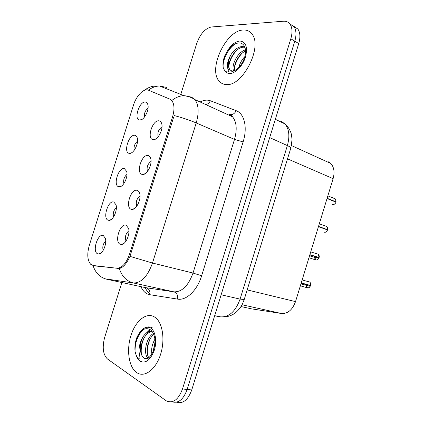 <?xml version="1.0" encoding="UTF-8"?>
<svg xmlns="http://www.w3.org/2000/svg" width="424" height="424" viewBox="0 0 424 424"><rect width="100%" height="100%" fill="white"/><g stroke="black" fill="none" stroke-linecap="round" stroke-linejoin="round"><path stroke-width="0.64" d="M137.148 190.365C138.362 190.731 139.204 191.796 139.687 193.561C141.446 199.333 136.279 209.912 131.991 209.398L131.217 209.265C124.847 207.638 130.958 188.182 137.148 190.365M148.071 155.544C149.402 155.836 150.308 156.928 150.78 158.82C152.417 164.639 146.879 175.165 142.607 174.455L142.162 174.386C135.643 173.268 141.738 153.864 148.071 155.544M158.968 120.824C160.415 121.031 161.369 122.138 161.83 124.142C163.346 130.009 157.442 140.524 153.191 139.629L153.075 139.613C146.407 138.993 152.481 119.648 158.968 120.824M126.188 225.287L128.552 228.366C130.444 234.085 125.637 244.765 121.344 244.452L120.241 244.24C114.019 242.109 120.151 222.6 126.188 225.287M113.849 202.062L115.996 204.76C117.835 210.145 112.996 220.803 108.947 220.353L108.141 220.204C102.343 218.493 108.231 199.805 113.849 202.062M124.365 168.63L126.675 171.418C128.398 176.85 123.236 187.434 119.197 186.809L118.672 186.719C112.742 185.479 118.609 166.833 124.365 168.63M134.853 135.293C136.056 135.505 136.873 136.454 137.312 138.139C138.929 143.614 133.433 154.156 129.421 153.366L129.177 153.334C123.108 152.55 128.96 133.963 134.853 135.293M145.31 102.046C146.614 102.184 147.483 103.143 147.912 104.924C149.412 110.415 143.641 120.914 139.65 120.04L139.613 120.034C133.459 119.621 139.311 101.177 145.31 102.046M103.302 235.585L105.285 238.161C107.235 243.493 102.719 254.273 98.665 254.003L97.578 253.78C91.918 251.602 97.822 232.861 103.302 235.585M93.222 265.509L90.773 264.38C87.371 260.447 86.888 254.093 89.316 245.316L133.454 105.216C136.284 95.782 143.831 88.017 148.389 90.164L169.828 99.11L171.868 100.663C174.402 104.203 174.646 109.546 172.6 116.695L129.474 254.379C126.193 263.468 121.974 268.074 116.807 268.185L95.108 265.938M328.001 161.592L330.746 163.431C334.075 167.114 334.865 172.186 333.116 178.647L295.523 301.618C292.465 309.88 287.79 313.839 281.494 313.506L251.469 308.836L241.033 306.552M105.709 240.97C103.09 243.668 102.242 246.816 103.165 250.42M148.05 108.125C145.22 110.441 144.028 113.425 144.473 117.093M137.53 141.192C134.715 143.593 133.602 146.63 134.191 150.303M126.967 174.349C124.19 176.85 123.161 179.93 123.882 183.597M116.356 207.606C113.648 210.209 112.71 213.325 113.542 216.966M128.917 230.736C125.674 233.566 124.704 237.021 126.008 241.092M162.01 126.871C158.587 129.331 157.299 132.643 158.141 136.804M151.029 161.39C147.632 163.966 146.444 167.326 147.467 171.476M139.994 196.01C136.661 198.713 135.579 202.121 136.761 206.239M136.581 372.511L136.835 372.685C144.399 377.848 155.449 369.924 160.346 355.079C165.339 340.297 162.758 322.849 155.263 317.491L153.976 316.659C145.882 312.218 135.33 321.244 130.899 335.649C126.357 349.98 128.763 367.105 136.581 372.511L136.835 372.685C144.399 377.848 155.449 369.924 160.346 355.079C165.339 340.297 162.758 322.849 155.263 317.491L153.976 316.659C145.882 312.218 135.33 321.244 130.899 335.649C126.357 349.98 128.763 367.105 136.581 372.511M226.257 84.546C242.634 86.766 263.283 46.2 251.713 33.724C249.551 31.037 246.726 29.802 243.238 30.019C225.812 30.316 207.702 69.637 219.303 81.254C221.121 83.332 223.437 84.429 226.257 84.546C242.634 86.766 263.283 46.2 251.713 33.724C249.551 31.037 246.726 29.802 243.238 30.019C225.812 30.316 207.702 69.637 219.303 81.254C221.121 83.332 223.437 84.429 226.257 84.546M137.805 335.681L135.749 343.451M176.559 402.206C182.951 404.072 188.012 399.98 191.743 389.948L298.745 43.545L294.802 41.176C296.593 34.959 296.312 30.093 293.949 26.585L289.751 23.813L293.949 26.585C296.312 30.093 296.593 34.959 294.802 41.176L187.148 389.465L294.802 41.176L290.816 38.785C292.624 32.531 292.348 27.65 290 24.136C288.394 22.006 286.205 21.036 283.433 21.226L211.338 26.993C205.11 28.44 200.245 33.915 196.747 43.423L180.778 94.409M171.937 401.788C178.319 403.68 183.391 399.572 187.148 389.465C183.391 399.572 178.319 403.68 171.937 401.788M172.6 116.695L173.639 117.21L129.956 256.372C126.723 263.49 123.183 267.544 119.34 268.535L93.169 265.504M121.863 282.522L104.686 337.366C102.073 347.383 103.011 354.596 107.484 359.006L166.234 400.797C172.902 403.834 178.324 399.89 182.506 388.972L290.816 38.785M298.745 43.545C300.526 37.36 300.229 32.516 297.86 29.007L293.678 26.235M301.22 282.983L310.506 285.712L301.157 283.19M308.476 281.69L309.706 282.024C310.606 282.803 310.887 283.942 310.554 285.442L301.236 282.925M307.591 284.928L308.073 285.813M309.827 254.829L319.028 257.792L309.801 254.909M309.854 254.744L319.108 257.532L309.886 254.644M316.108 256.88L316.569 257.999M324.1 232.129L324.365 232.22C325.738 232.405 326.782 231.642 327.503 229.93L318.429 226.697M318.44 226.655L327.609 229.681L318.509 226.427M332.299 204.32L332.824 204.527C334.213 204.649 335.267 203.859 335.988 202.142L327.036 198.543M334.965 201.729L336.068 201.882L327.116 198.278M144.436 358.455C145.172 359.377 146.54 359.234 148.532 358.031C152.826 354.04 154.972 348.035 154.988 340C154.474 335.082 152.921 331.653 150.319 329.724C146.216 327.418 142.316 328.955 138.616 334.34L136.751 337.79C135.161 342.338 134.594 346.896 135.049 351.469L136.067 354.952C136.82 356.759 138.876 359.764 139.962 357.512L139.114 352.206C138.807 347.076 140.015 342.094 142.745 337.255C139.586 344.352 139.427 350.653 142.263 356.16L144.436 358.455L147.722 358.55M151.866 353.992C151.124 349.095 152.137 344.177 154.908 339.237M153.143 351.311L155.014 342.179M148.087 358.338C143.031 354.151 145.994 337.451 153.35 333.54M148.914 357.724C145.019 352.8 147.621 339.067 153.779 334.541M142.745 337.255C145.443 332.941 148.596 331.049 152.195 331.589M142.263 356.16C137.991 349.063 144.123 331.436 152.269 331.695M139.841 332.337C144.075 327.036 148.384 325.616 152.773 328.075M145.904 333.465L149.964 329.496M135.049 351.469C134.959 342.566 137.641 335.32 143.095 329.734M141.388 353.833C140.773 348.433 141.78 342.921 144.414 337.297M147.775 332.22L150.446 329.814M147.472 354.294C146.942 349.206 147.875 344.007 150.276 338.691M153.419 350.579L154.988 342.74M231.107 70.85L231.716 71.285C232.633 71.63 234.324 70.962 236.793 69.292C242.024 64.692 244.966 58.984 245.629 52.163C245.512 46.523 243.514 43.439 239.634 42.898C234.848 42.978 230.476 46.168 226.511 52.47L224.55 56.254C222.966 60.78 222.563 64.787 223.337 68.264L224.704 70.554C226.215 72.144 227.693 72.361 229.13 71.221L227.63 68.121C226.861 64.538 227.858 60.235 230.635 55.215C227.783 61.475 227.545 66.351 229.925 69.849L232.379 71.301M230.635 55.215C234.022 49.756 237.965 46.841 242.475 46.476L244.765 46.963M230.11 69.944C225.398 64.761 234.986 46.598 243.842 47.234L244.913 47.34M238.855 67.405C239.878 63.293 241.881 59.689 244.86 56.599M241.913 63.356L242.963 61.459M233.656 71.041C230.916 65.577 237.588 51.882 245.507 49.841M234.663 70.633C233.126 65.042 238.675 53.827 245.613 51.039M223.337 68.264C221.842 61.167 227.921 48.055 235.903 43.55M228.965 65.238C230.168 59.503 232.818 54.458 236.91 50.106M234.456 67.713C235.659 62.275 238.177 57.479 242.009 53.334M129.474 254.379L130.587 254.66M116.807 268.185L118.582 268.593M242.062 304.766L281.494 313.506M247.171 289.899L295.523 301.618M287.514 158.852L333.116 178.647M200.128 101.983C202.693 100.631 205.152 100.016 207.506 100.149L210.346 100.758L236.157 110.68C244.378 113.515 247.738 127.507 243.111 141.929L201.628 275.78C197.239 290.44 186.269 300.796 177.619 299.111L149.863 294.701C145.973 293.98 143.005 291.299 140.948 286.656M174.073 115.529C181.901 117.549 189.284 120.024 196.217 122.944L152.486 263.039C147.621 276.411 141.277 283.062 133.449 282.983L105.194 278.828M145.262 287.594L173.93 291.855C181.997 292.056 188.357 285.787 193.021 273.045L234.504 139.395C237.265 129.511 236.629 121.985 232.591 116.828L229.119 114.337M93.015 265.482C95.437 272.95 100.016 277.534 106.753 279.246L146.254 287.811C149.105 288.797 150.308 291.097 149.863 294.701M162.625 87.222L164.777 87.015M149.985 293.864C148.008 292.428 146.418 290.334 145.199 287.578M201.628 275.78L193.021 273.045L152.486 263.039L129.956 256.372M172.075 100.313C175.743 97.414 179.681 95.856 183.894 95.644L191.569 97.128L194.892 99.592C198.713 104.808 199.153 112.593 196.217 122.944L234.504 139.395L243.111 141.929M177.619 299.111C178.075 295.305 176.845 292.883 173.93 291.855L133.449 282.983C126.548 281.213 121.842 276.4 119.34 268.535M148.379 90.158C151.829 87.54 155.539 86.152 159.514 85.987L166.95 87.466M182.506 388.972L191.743 389.948M229.379 114.448L230.884 114.708C233.195 114.544 234.954 113.203 236.157 110.68M205.693 104.527C207.765 104.23 209.318 102.974 210.346 100.758M214.645 315.806L220.459 316.839L214.682 315.679M220.459 316.839C228.971 317.396 235.511 311.486 240.079 299.111L221.137 294.786M244.213 299.503L240.079 299.111L287.371 145.591L269.691 137.599M290.822 148.119L290.875 147.939C290.806 147.414 289.64 146.63 287.371 145.591C289.942 136.305 289.157 129.087 285.013 123.941L280.874 121.084L283.502 123.214M306.006 284.499L306.95 287.573L307.389 287.806C308.73 288.108 309.759 287.408 310.474 285.707C309.774 287.345 308.783 288.018 307.49 287.726C306.404 287.202 305.953 286.136 306.149 284.541M308.942 281.817L309.377 281.934M319.081 257.522L318.318 254.273L317.12 253.891M314.412 257.283L315.324 259.684L315.891 259.981C317.242 260.225 318.281 259.493 318.996 257.787M318.991 257.787C318.297 259.43 317.295 260.14 315.986 259.901L314.56 257.331M317.592 254.045L317.979 254.167M327.582 229.67L326.904 226.58L325.749 226.162M326.247 226.342L326.538 226.453M336.068 201.882L335.464 198.946L334.361 198.501M136.067 354.952C136.936 357.877 138.282 359.96 140.1 361.211C145.771 363.702 150.515 360.013 154.331 350.15C157.198 341.05 155.29 330.577 150.467 327.922C146.201 325.998 142.252 328.139 138.616 334.34M224.704 70.554C225.865 72.472 227.529 73.453 229.697 73.511C235.235 73.665 242.751 65.937 245.475 57.039C247.844 47.059 245.957 41.716 239.814 41.017C234.795 41.695 230.359 45.516 226.511 52.47M225.674 53.933L223.819 58.586M134.493 208.534L131.991 209.398M145.135 173.686L142.607 174.455M155.719 138.961L153.191 139.629M123.787 243.503L121.344 244.452M111.104 219.595L108.947 220.353M121.386 186.125L119.197 186.809M131.615 152.767L129.421 153.366M100.764 253.181L98.665 254.003M291.479 145.575L330.746 163.431M141.796 119.515L139.613 120.034M230.884 114.708L232.591 116.828L194.892 99.592C191.5 97.372 187.832 96.057 183.894 95.644L159.514 85.987L153.7 86.205C150.801 86.491 147.451 87.985 143.651 90.688M290 24.136L297.86 29.007M224.137 316.839C227.444 316.776 230.539 315.891 233.423 314.179C234.117 313.988 239.088 310.347 242.252 304.4L244.182 299.614L290.875 147.939L292.067 139.507L291.357 134.143C290.17 130.041 288.055 126.638 285.013 123.941L275.346 119.303M300.356 285.818L307.405 287.811C307.978 288.527 309.011 287.827 310.506 285.712M310.585 285.447C311.025 284.366 310.734 283.227 309.706 282.024L302.148 279.951M307.925 285.734L300.95 283.863M308.942 257.718L315.906 259.986L317.2 259.907C318.132 259.329 318.737 258.629 319.028 257.792M319.108 257.532C319.511 256.456 319.251 255.37 318.318 254.273L310.734 251.867M316.378 257.898L309.541 255.767M324.742 232.278C324.832 232.723 326.984 231.605 327.529 229.941M327.609 229.681C328.012 228.902 327.773 227.868 326.904 226.58L319.304 223.835M333.057 204.559C333.216 205.147 336.068 203.244 336.009 202.153M336.089 201.893L335.464 198.946L327.858 195.856"/></g></svg>
